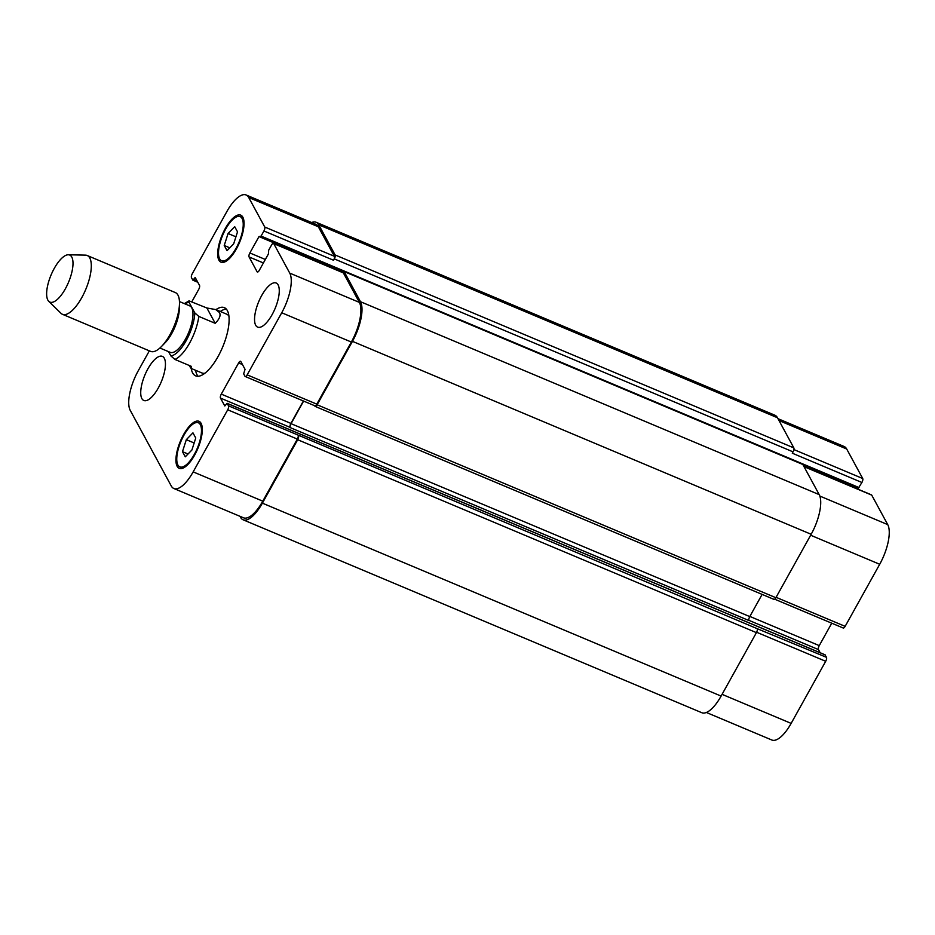 <?xml version="1.0" encoding="UTF-8"?>
<svg xmlns="http://www.w3.org/2000/svg" width="935" height="935" viewBox="0 0 935 935"><rect width="100%" height="100%" fill="white"/><g stroke="black" fill="none" stroke-linecap="round" stroke-linejoin="round"><path stroke-width="1.4" d="M168.557 351.654L170.848 355.884L174.88 359.426L191.266 366.321L191.044 368.378L189.092 365.41M206.88 307.989L215.775 309.578L219.491 312.57C220.94 315.434 219.515 319.022 215.202 323.311L198.816 316.427L194.784 312.874L189.069 302.344L189.057 300.86L206.88 307.989L215.202 323.311M159.908 348.019L170.193 352.343A25.198 9.35 -67.2 0 0 187.082 336.039A25.198 9.35 -67.2 0 0 191.78 307.884A25.198 9.35 -67.2 0 0 189.735 305.885L179.45 301.561M226.305 309.076A37.003 13.721 -67.2 0 0 220.321 311.484M195.59 370.295A37.003 13.721 -67.2 0 0 198.056 376.256M228.911 316.042A31.895 11.828 -67.2 0 0 226.726 314.183L215.775 309.578M191.044 368.378L201.995 372.983A31.895 11.828 -67.2 0 0 204.847 373.252M215.95 309.649A37.003 13.721 112.8 0 1 224.342 307.638A37.003 13.721 112.8 0 1 227.345 310.572A37.003 13.721 112.8 0 1 220.45 351.922A37.003 13.721 112.8 0 1 195.649 375.858A37.003 13.721 112.8 0 1 191.219 368.448M48.76 301.327L60.997 313.318A31.895 11.828 -67.2 0 0 62.458 314.3L150.629 351.385A31.895 11.828 -67.2 0 0 161.615 346.382L165.215 342.654A25.198 9.35 -67.2 0 0 179.321 309.099L179.473 303.922A31.895 11.828 -67.2 0 0 177.954 295.109A31.895 11.828 -67.2 0 0 175.359 292.585L87.189 255.489A31.895 11.828 -67.2 0 0 85.471 255.138L68.337 254.776A25.514 9.467 -67.2 0 0 51.098 274.913A25.514 9.467 -67.2 0 0 48.76 301.327A25.514 9.467 -67.2 0 0 66.198 287.244A25.514 9.467 -67.2 0 0 71.785 257.078A25.514 9.467 -67.2 0 0 68.337 254.776M161.615 346.382A31.895 11.828 -67.2 0 0 179.473 303.922M62.458 314.3A31.895 11.828 -67.2 0 0 83.834 293.66A31.895 11.828 -67.2 0 0 89.783 258.013A31.895 11.828 -67.2 0 0 87.189 255.489M706.369 712.47L771.842 740.017A31.895 11.828 -67.2 0 0 791.139 723.386L825.698 661.29A3.191 1.18 -67.2 0 0 826.505 657.328L824.939 654.804M803.107 464.987L858.295 488.257L861.906 482.483A3.191 1.18 -67.2 0 0 862.713 478.521L846.701 449.01A31.895 11.828 -67.2 0 0 844.118 446.486L777.978 418.681M856.659 488.643L857.161 487.778M842.961 627.771A3.191 1.18 -67.2 0 0 843.218 628.016A3.191 1.18 -67.2 0 0 845.146 626.356L879.706 564.273A31.895 11.828 -67.2 0 0 887.736 524.617L871.724 495.118A3.191 1.18 -67.2 0 0 871.467 494.86L803.913 466.448M820.17 652.735L818.452 649.591A3.191 1.18 112.8 0 1 819.259 645.617L831.741 623.189M255.687 325.228A23.924 8.871 112.8 0 1 260.152 298.499A23.924 8.871 112.8 0 1 276.187 283.024A23.924 8.871 112.8 0 1 275.089 308.515A23.924 8.871 112.8 0 1 257.639 327.121A23.924 8.871 112.8 0 1 255.687 325.228M141.863 398.579A23.924 8.871 112.8 0 1 146.327 371.85A23.924 8.871 112.8 0 1 162.363 356.375A23.924 8.871 112.8 0 1 161.264 381.866A23.924 8.871 112.8 0 1 143.803 400.472A23.924 8.871 112.8 0 1 141.863 398.579M228.07 233.505L234.708 226.679L237.513 231.833L233.68 243.825L227.041 250.65L224.236 245.484L228.07 233.505L235.924 236.8M224.236 245.484L229.788 247.822M186.322 439.672L192.949 432.847L195.754 438.012L191.92 449.992L185.282 456.818L182.477 451.663L186.322 439.672L194.164 442.98M182.477 451.663L188.028 454.001M219.655 258.82A23.924 8.871 -67.2 0 0 221.595 260.713A23.924 8.871 -67.2 0 0 239.056 242.107A23.924 8.871 -67.2 0 0 240.143 216.616A23.924 8.871 -67.2 0 0 224.119 232.079A23.924 8.871 -67.2 0 0 219.655 258.82M218.907 260.164A25.514 9.467 112.8 0 1 223.664 231.646A25.514 9.467 112.8 0 1 240.762 215.144A25.514 9.467 112.8 0 1 239.594 242.329A25.514 9.467 112.8 0 1 220.976 262.186A25.514 9.467 112.8 0 1 218.907 260.164M177.895 464.987A23.924 8.871 -67.2 0 0 179.847 466.881A23.924 8.871 -67.2 0 0 197.297 448.274A23.924 8.871 -67.2 0 0 198.395 422.784A23.924 8.871 -67.2 0 0 182.36 438.258A23.924 8.871 -67.2 0 0 177.895 464.987M177.147 466.331A25.514 9.467 112.8 0 1 181.916 437.814A25.514 9.467 112.8 0 1 199.015 421.311A25.514 9.467 112.8 0 1 197.846 448.508A25.514 9.467 112.8 0 1 179.228 468.353A25.514 9.467 112.8 0 1 177.147 466.331M149.343 350.847L138.275 370.727A31.895 11.828 -67.2 0 0 130.245 410.383L171.269 485.99A31.895 11.828 -67.2 0 0 173.863 488.514A31.895 11.828 -67.2 0 0 193.159 471.883L227.719 409.787A3.191 1.18 -67.2 0 0 228.514 405.825L227.1 403.301L224.809 405.977L220.473 398.088A3.191 1.18 112.8 0 1 221.279 394.114L238.635 362.944A3.191 1.18 112.8 0 1 240.564 361.272A3.191 1.18 112.8 0 1 240.821 361.529L245.052 369.325L243.661 373.836L244.97 376.267A3.191 1.18 -67.2 0 0 245.239 376.513A3.191 1.18 -67.2 0 0 247.167 374.853L281.715 312.769A31.895 11.828 -67.2 0 0 289.745 273.113L273.745 243.614A3.191 1.18 -67.2 0 0 273.488 243.357A3.191 1.18 -67.2 0 0 271.547 245.028L268.707 250.136L268.415 253.946L259.287 270.344A3.191 1.18 112.8 0 1 257.359 272.003A3.191 1.18 112.8 0 1 257.102 271.746L249.061 256.938A3.191 1.18 112.8 0 1 249.867 252.964L258.995 236.578L261.087 236.087L263.927 230.98A3.191 1.18 -67.2 0 0 264.734 227.018L248.722 197.507A31.895 11.828 -67.2 0 0 246.127 194.983A31.895 11.828 -67.2 0 0 226.831 211.614L192.283 273.71A3.191 1.18 -67.2 0 0 191.476 277.672L192.89 280.196L195.181 277.52L199.517 285.409A3.191 1.18 112.8 0 1 198.711 289.382L191.874 301.678M298.487 435.757A3.191 1.18 112.8 0 1 297.692 439.719L262.384 503.147A31.895 11.828 112.8 0 1 243.088 519.778L701.811 712.715A31.895 11.828 -67.2 0 0 721.107 696.084L756.415 632.644A3.191 1.18 -67.2 0 0 757.221 628.682L298.148 435.114A3.191 1.18 112.8 0 1 297.342 439.076L262.782 501.16A31.895 11.828 112.8 0 1 243.486 517.791L173.863 488.514M303.384 400.975L290.902 423.403A3.191 1.18 -67.2 0 0 290.107 427.365L290.247 427.622A3.191 1.18 -67.2 0 1 291.042 423.66L303.618 401.068M273.488 243.357L343.11 272.646A3.191 1.18 112.8 0 1 343.367 272.903L359.379 302.402A31.895 11.828 112.8 0 1 351.35 342.046L316.79 404.142A3.191 1.18 112.8 0 1 314.861 405.802L245.239 376.513M246.127 194.983L315.761 224.271A31.895 11.828 112.8 0 1 318.356 226.796L334.356 256.295A3.191 1.18 112.8 0 1 333.561 260.257L263.927 230.98M243.088 519.778A31.895 11.828 112.8 0 1 240.494 517.254L239.991 516.319M311.612 222.53A31.895 11.828 112.8 0 1 316.159 222.285A31.895 11.828 112.8 0 1 318.753 224.809L335.104 254.951A3.191 1.18 112.8 0 1 334.309 258.913L333.561 260.257M342.339 272.319A3.191 1.18 112.8 0 1 343.858 271.302A3.191 1.18 112.8 0 1 344.115 271.559L360.478 301.701A31.895 11.828 112.8 0 1 352.448 341.345L317.14 404.773A3.191 1.18 112.8 0 1 315.212 406.433A3.191 1.18 112.8 0 1 314.943 406.187L314.698 405.732M757.221 628.682L826.505 657.328M290.247 427.622L748.97 620.56A3.191 1.18 112.8 0 1 749.765 616.597L762.119 594.403M861.906 482.483L792.284 453.194L793.032 451.85A3.191 1.18 -67.2 0 0 793.838 447.888L777.476 417.746A31.895 11.828 -67.2 0 0 774.881 415.222L316.159 222.285M773.677 599.125A3.191 1.18 -67.2 0 0 773.935 599.37A3.191 1.18 -67.2 0 0 775.863 597.71L811.171 534.282A31.895 11.828 -67.2 0 0 819.2 494.627L802.838 464.485A3.191 1.18 -67.2 0 0 802.581 464.239L343.858 271.302M170.848 355.884A28.704 10.647 -67.2 0 0 186.194 340.609A28.704 10.647 -67.2 0 0 194.784 312.874M189.069 302.344A28.704 10.647 -67.2 0 0 185.025 303.91M174.88 359.426A31.895 11.828 -67.2 0 0 198.816 316.427M262.782 501.16L193.159 471.883M297.342 439.076L227.719 409.787M298.148 435.114L228.514 405.825M290.902 423.403L221.279 394.114M290.107 427.365L220.473 398.088M242.457 364.557L238.635 362.944M316.79 404.142L247.167 374.853M351.35 342.046L281.715 312.769M359.379 302.402L289.745 273.113M343.367 272.903L273.745 243.614M257.721 272.015L257.102 271.746M263.389 262.957L249.061 256.938M265.33 259.474L249.867 252.964M334.356 256.295L264.734 227.018M318.356 226.796L248.722 197.507M722.077 694.343L791.139 723.386M756.625 632.247L825.698 661.29M748.877 620.326L818.452 649.591M749.858 616.434L819.259 645.617M776.085 597.313L845.146 626.356M810.645 535.229L879.706 564.273M819.82 496.053L887.736 524.617M804.006 466.635L871.724 495.118M793.885 449.571L862.713 478.521M778.995 420.54L846.701 449.01M825.184 654.909L227.205 403.406M756.415 632.644L297.692 439.719M721.107 696.084L262.384 503.147M195.941 278.829L194.41 278.186M197.11 280.979L193.662 279.53M197.764 282.183L193.042 280.196M777.476 417.746L318.753 224.809M793.838 447.888L335.104 254.951M793.032 451.85L334.309 258.913M859.066 487.591L261.087 236.087M343.098 271.512L260.456 236.754M856.974 488.082L803.422 465.56M342.759 271.805L258.995 236.578M802.838 464.485L344.115 271.559M819.2 494.627L360.478 301.701M811.171 534.282L352.448 341.345M775.863 597.71L317.14 404.773M749.765 616.597L291.042 423.66M184.324 303.618L189.057 300.86M221.595 260.713L224.634 261.987M240.143 216.616L243.182 217.89M179.847 466.881L182.874 468.166M198.395 422.784L201.434 424.058M774.671 599.195L843.218 628.016M825.079 654.804L227.1 403.301M197.811 282.265L192.89 280.196M858.295 488.257L803.153 465.057M343.04 271.547L260.316 236.754M773.935 599.37L315.212 406.433"/></g></svg>
